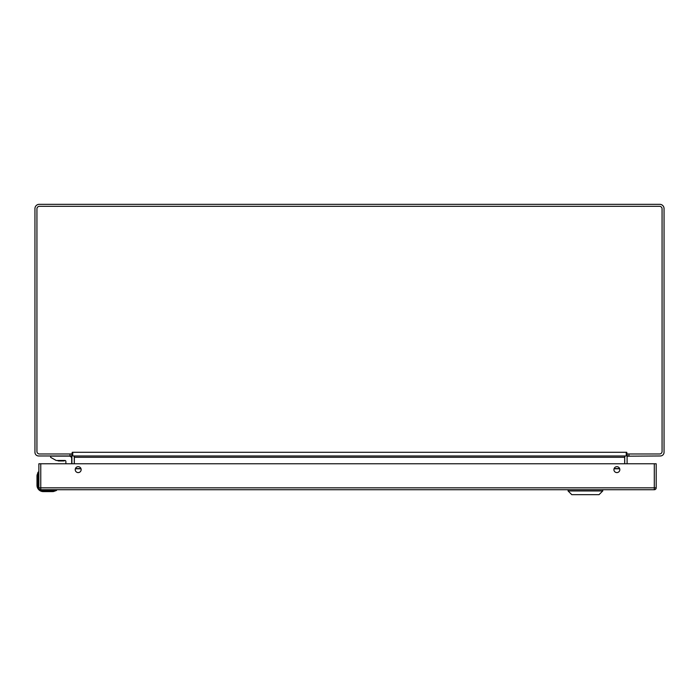 <?xml version="1.0" encoding="UTF-8"?>
<svg xmlns="http://www.w3.org/2000/svg" width="699" height="699" viewBox="0 0 699 699"><rect width="100%" height="100%" fill="white"/><g stroke="black" fill="none" stroke-linecap="round" stroke-linejoin="round"><path stroke-width="1.05" d="M70.59 455.966L38.628 455.966A3.678 3.678 0 0 1 34.95 452.288L34.95 208.608A4.281 4.281 0 0 1 39.231 204.326L659.769 204.326A4.281 4.281 0 0 1 664.05 208.608L664.05 452.288A3.678 3.678 0 0 1 660.372 455.966L627.693 456.185A1.319 1.319 0 0 1 628.41 455.966L627.693 456.185L628.41 455.966M627.09 453.983L627.09 455.966M627.09 463.76L627.09 457.286A1.319 1.319 0 0 1 627.693 456.185M71.91 455.966L71.91 453.983M71.91 463.76L71.91 457.286A1.319 1.319 0 0 0 70.966 456.019M627.09 455.259L626.557 454.446M71.91 455.259L72.443 454.446M624.731 463.76L624.731 457.286A3.678 3.678 0 0 1 624.906 456.167M74.094 456.167A3.678 3.678 0 0 1 74.269 457.286L74.269 463.76M627.029 453.983L659.55 453.983A2.516 2.516 0 0 0 662.067 451.467L662.067 208.826A2.516 2.516 0 0 0 659.55 206.31L39.45 206.31A2.516 2.516 0 0 0 36.933 208.826L36.933 451.467A2.516 2.516 0 0 0 39.45 453.983L71.971 453.983L72.268 452.288L72.757 452.288L72.757 455.966L626.243 455.966L626.243 452.288L626.732 452.288L627.029 453.983L626.243 454.778M72.757 454.778L71.971 453.983M624.67 455.966L625.395 455.966M74.33 463.76L74.33 455.966M624.67 463.76L624.67 456.185M73.605 455.966L74.33 456.185M568.077 490.96L571.791 494.674L599.034 494.674L602.748 490.96L568.077 490.96L568.077 489.719M602.748 490.96L602.748 489.719M43.286 491.135C39.773 490.768 37.833 488.828 37.466 485.316L37.79 487.22L36.995 485.316A6.291 6.291 0 0 0 43.286 491.607L43.286 491.135L52.39 491.135L52.39 491.607A7.864 7.864 0 0 0 53.578 491.519L56.427 490.488L53.578 491.519A7.864 7.864 0 0 1 52.39 491.607L43.286 491.607A6.291 6.291 0 0 1 36.995 485.316L36.995 485.377A6.291 6.291 0 0 0 37.309 487.282L37.309 487.282M38.873 487.395L38.41 485.316L38.41 475.093L38.873 475.093M41.197 489.719L43.286 490.191L43.286 489.719M36.995 485.316L36.995 476.211A7.864 7.864 0 0 1 37.082 475.023L38.113 472.174A0.472 0.472 0 0 1 38.873 472.341A0.472 0.472 0 0 0 38.462 471.947L38.41 475.093L37.554 475.093L38.41 472.157M52.39 491.135L56.654 490.139A0.472 0.472 0 0 0 56.182 489.719A0.472 0.472 0 0 1 56.654 490.139A0.472 0.472 161.3 0 1 56.427 490.488A0.472 0.472 161.3 0 0 56.654 490.139M38.043 472.288L37.807 472.725L38.043 472.288M37.466 476.211L36.995 476.211A7.864 7.864 0 0 1 37.082 475.023L37.554 475.093L37.991 473.206L37.466 485.316M55.404 490.611L56.444 490.191L53.508 490.191L53.578 491.519M64.893 460.466L64.946 460.466A0.979 0.979 0 0 1 65.872 461.445A0.979 0.979 0 0 0 64.893 460.466L56.182 460.466L50.643 457.356L50.643 456.124L69.201 456.124A2.481 2.481 0 0 1 71.691 458.614L71.691 463.76M65.872 463.76L65.872 461.445M63.059 460.973L63.373 460.973A2.831 2.831 0 0 0 64.972 460.466A2.831 2.831 0 0 1 63.373 460.973L63.373 460.973A2.831 2.831 0 0 0 64.972 460.466A2.831 2.831 0 0 1 63.373 460.973L61.171 460.973M58.969 460.973A2.831 2.831 0 0 1 57.353 460.466A2.831 2.831 0 0 0 58.969 460.973L61.11 460.973L58.969 460.973M616.868 466.679A2.953 2.953 0 0 0 613.914 469.632A2.953 2.953 0 0 0 616.868 472.594A2.953 2.953 0 0 0 619.821 469.632A2.953 2.953 0 0 0 616.868 466.679M78.192 466.679A2.953 2.953 0 0 0 75.239 469.632A2.953 2.953 0 0 0 78.192 472.594A2.953 2.953 0 0 0 81.154 469.632A2.953 2.953 0 0 0 78.192 466.679M654.299 463.76L656.186 463.76L656.186 487.832A1.887 1.887 0 0 1 654.299 489.719L40.76 489.719L40.76 487.832L38.873 487.832L38.873 463.76L40.76 463.76L40.76 487.832L654.299 487.832L654.299 463.76L40.76 463.76M38.873 487.832A1.887 1.887 0 0 0 40.76 489.719A1.887 1.887 0 0 1 38.873 487.832M628.978 455.966L628.978 453.983M70.022 455.966L70.022 453.983M72.757 452.288L626.243 452.288M624.67 457.286L74.33 457.286M619.629 468.566L614.106 468.566M80.953 468.566L75.44 468.566M619.698 468.776L614.037 468.776M81.023 468.776L75.37 468.776M53.508 489.719L53.508 490.191L43.286 490.191M38.41 485.316L38.873 485.316M656.186 487.832L654.299 487.832L654.299 489.719A1.887 1.887 0 0 0 656.186 487.832M627.283 455.565L627.09 454.944M71.717 455.565L71.91 454.944"/></g></svg>
